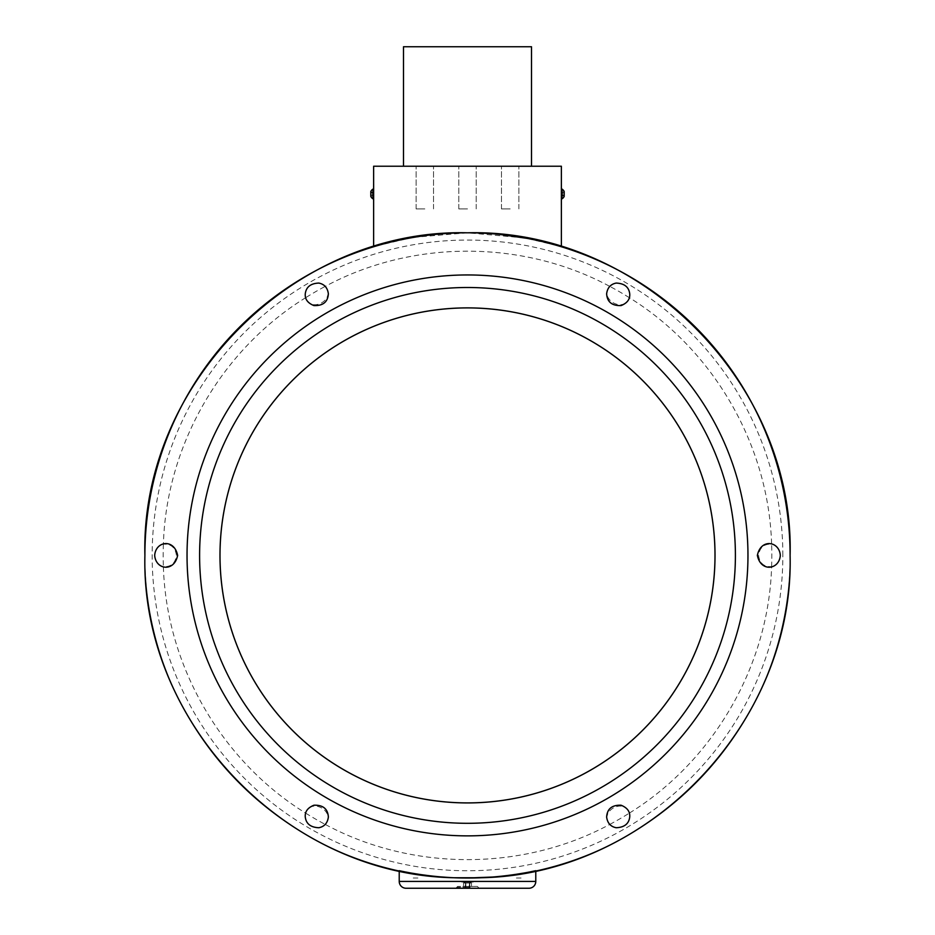 <?xml version="1.0" encoding="UTF-8"?>
<svg xmlns="http://www.w3.org/2000/svg" width="935" height="935" viewBox="0 0 935 935"><rect width="100%" height="100%" fill="white"/><g stroke="black" fill="none" stroke-linecap="round" stroke-linejoin="round"><path stroke-width="0.7" stroke-dasharray="4.67 3.51" d="M219.97 555.402A247.53 247.53 0 0 0 467.5 802.931A247.53 247.53 0 0 0 715.03 555.402A247.53 247.53 0 0 0 467.5 307.884A247.53 247.53 0 0 0 219.97 555.402M144.902 555.402L144.902 555.402A322.598 322.598 0 0 0 455.707 877.79A322.598 322.598 0 0 1 144.902 555.402C140.823 723.129 286.975 875.183 454.726 877.755L480.274 877.755C648.025 875.183 794.177 723.129 790.098 555.402L790.098 555.402C794.551 383.023 639.879 228.362 467.5 232.803C295.121 228.362 140.449 383.023 144.902 555.402A322.598 322.598 0 0 0 455.707 877.79A322.598 322.598 0 0 1 144.902 555.402C140.823 723.129 286.975 875.183 454.726 877.755M714.995 555.402A247.494 247.494 0 0 0 241.627 454.235A247.494 247.494 0 0 0 415.771 797.438A247.494 247.494 0 0 0 714.995 555.402M219.924 555.402A247.576 247.576 0 0 1 467.5 307.837A247.576 247.576 0 0 1 715.076 555.402A247.576 247.576 0 0 1 467.5 802.978A247.576 247.576 0 0 1 219.924 555.402A247.576 247.576 0 0 0 467.5 802.978A247.576 247.576 0 0 0 715.076 555.402A247.576 247.576 0 0 0 467.5 307.825A247.576 247.576 0 0 0 219.924 555.402M305.733 297.646C221.431 349.678 166.301 445.165 163.391 544.193C170.988 543.773 175.336 547.501 176.446 555.402C175.348 563.291 170.988 567.031 163.391 566.622C166.301 665.65 221.431 761.125 305.733 813.169C311.004 797.017 336.518 811.814 325.158 824.378C412.37 871.373 522.63 871.373 609.842 824.378C598.494 811.744 624.066 797.041 629.267 813.169C713.569 761.125 768.699 665.65 771.609 566.622C764.012 567.042 759.664 563.302 758.554 555.402C759.652 547.513 764.012 543.773 771.609 544.193C768.699 445.165 713.569 349.678 629.267 297.646C623.996 313.786 598.482 298.99 609.842 286.426C522.63 239.442 412.37 239.442 325.158 286.426C336.507 299.071 310.934 313.763 305.733 297.646A304.319 304.319 0 0 1 325.158 286.426M521.286 237.315A322.598 322.598 0 0 0 467.5 232.803L494.977 233.972M790.098 555.402L790.098 555.402A322.598 322.598 0 0 1 479.293 877.79A322.598 322.598 0 0 0 790.098 555.402A322.598 322.598 0 0 1 479.293 877.79A322.598 322.598 0 0 0 790.098 555.402C794.177 723.129 648.025 875.183 480.274 877.755M467.5 878.012L449.373 877.497M441.285 876.937L429.527 875.768M419.383 874.4L410.769 872.986M376.712 245.847L411.493 237.7M413.667 237.326L467.5 232.803L524.956 237.957L558.312 245.847M527.282 238.39L545.596 242.399M554.186 244.666L561.374 246.758L561.374 166.231L373.626 166.231M530.554 871.782L524.219 872.986M515.84 874.365L510.627 875.113M505.554 875.756L492.488 877.042M535.778 881.424L399.222 881.424A6.825 6.825 0 0 0 406.047 888.25L528.953 888.25M478.252 877.825L479.994 877.766M467.5 166.231L531.512 166.231L467.5 166.231M510.171 166.231L518.878 166.231L510.171 166.231M424.829 166.231L433.536 166.231L424.829 166.231M531.512 46.75L403.488 46.75M510.171 208.902L501.464 208.902L510.171 208.902M467.5 208.902L458.793 208.902L467.5 208.902M424.829 208.902L416.122 208.902L424.829 208.902M373.626 204.636L373.626 183.307M561.374 204.636L561.374 183.307L561.374 204.636M561.21 204.636L561.374 183.307L561.21 204.636M467.64 886.427L477.376 886.427L467.64 886.427M468.365 886.427L477.376 886.427L468.365 886.427M467.5 886.427L457.624 886.427L467.5 886.427M467.64 887.303L457.624 887.303L467.64 887.303M469.171 887.303L463.55 887.303L469.171 887.303L469.171 883.037L470.305 883.037L467.196 883.037L469.171 883.037M465.221 883.037L467.196 883.037L464.391 883.037L465.221 883.037L465.221 887.303M464.695 883.037L471.45 883.037L464.695 883.037M465.572 883.037L463.538 883.037L463.55 887.303L471.462 887.303L463.538 887.303L463.538 883.037L465.572 883.037L465.572 887.303M465.829 883.037L465.829 887.303M469.779 883.037L469.779 887.303M469.534 883.037L471.462 883.037L471.45 887.303L471.462 883.037L467.547 883.037L469.534 883.037L469.534 887.303M464.508 883.037L470.445 883.037L464.508 883.037M465.466 883.037L465.466 887.303M469.428 883.037L469.428 887.303M399.222 881.424L399.222 870.695M561.374 204.473L561.374 183.47M373.79 199.038L373.79 183.47L373.626 199.038M373.626 204.473L373.626 183.47M561.21 199.038L561.21 195.614L561.374 199.038M561.374 195.812L561.21 200.861L561.374 195.812M561.21 189.747L561.21 187.14L561.374 189.747M562.029 198.839L562.029 189.104A5.715 5.715 0 0 1 564.191 191.535L564.191 196.397A5.715 5.715 0 0 1 562.029 198.839L561.374 198.839M562.029 193.966L562.029 189.104L562.029 193.966M564.191 194.959L564.191 192.002L564.191 195.941L564.191 192.002L564.191 195.941L564.191 194.959L562.426 195.45L562.426 193.966L562.426 195.941L562.426 192.493L562.426 194.959L564.191 194.959L562.426 195.45L562.426 192.984L562.426 195.941L564.191 195.941L562.426 195.941L562.426 192.002L562.426 194.959L564.191 194.959M562.426 192.984L564.191 192.984L562.426 192.984L562.426 193.966L562.426 192.259L562.426 192.984L564.191 192.984L562.426 192.984M562.426 192.002L564.191 192.002L562.426 192.002M561.21 190.95L561.21 196.958L561.374 190.985M561.21 199.95L561.21 195.614L561.374 199.95M373.626 193.966L373.626 187.14L373.626 193.966M373.626 195.812L373.79 200.861L373.626 195.812M373.626 189.115L373.626 192.259L373.79 187.14L373.79 192.259L373.79 187.14L373.79 192.259L373.79 189.115L372.971 189.104L372.971 198.839A5.715 5.715 0 0 1 370.809 196.397L370.809 191.535A5.715 5.715 0 0 1 372.971 189.104M372.971 193.966L372.971 198.839L372.971 193.966M370.809 192.984L370.809 195.941L370.809 192.002L370.809 195.941L370.809 192.002L370.809 192.984L372.574 192.493L372.574 193.966L372.574 192.002L372.574 195.45L372.574 192.984L370.809 192.984L372.574 192.493L372.574 194.959L372.574 192.002L370.809 192.002L372.574 192.002L372.574 195.941L372.574 192.984L370.809 192.984M372.574 194.959L370.809 194.959L372.574 194.959L372.574 193.966L372.574 195.672L372.574 194.959L370.809 194.959L372.574 194.959M372.574 195.941L370.809 195.941L372.574 195.941M373.79 189.747L373.79 187.14L373.626 189.747M373.79 190.95L373.79 196.958L373.626 190.985M373.79 199.95L373.79 195.614L373.626 199.95M516.389 878.012L521.777 878.012L516.389 878.012M413.223 878.012L418.611 878.012L413.223 878.012M467.582 882.184L473.133 882.184L467.582 882.184M467.57 881.424L462.381 881.424L467.57 881.424M467.5 882.184L461.867 882.184L467.5 882.184M467.056 881.424L472.619 881.424L467.056 881.424M561.21 193.966L561.21 196.525L561.21 193.966M373.79 193.966L373.79 191.406L373.79 193.966M163.391 544.193A304.319 304.319 0 0 0 163.391 566.622M782.84 555.402A315.34 315.34 0 0 0 467.5 240.061A315.34 315.34 0 0 0 152.16 555.402A315.34 315.34 0 0 0 467.5 870.754A315.34 315.34 0 0 0 782.84 555.402M771.609 566.622A304.319 304.319 0 0 0 771.609 544.193M629.267 297.646A304.319 304.319 0 0 0 609.842 286.426M305.733 813.169A304.319 304.319 0 0 0 325.158 824.378M609.842 824.378A304.319 304.319 0 0 0 629.267 813.169M467.57 881.46L462.381 881.46L467.57 881.46M467.43 881.822L472.771 881.822L467.43 881.822M467.056 881.46L472.619 881.46L467.056 881.46M467.967 881.822L462.229 881.822L467.967 881.822M501.464 208.902L501.464 166.231L501.464 208.902M458.793 208.902L458.793 166.231L458.793 208.902M416.122 208.902L416.122 166.231L416.122 208.902M433.536 208.902L433.536 166.231L433.536 208.902M476.207 208.902L476.207 166.231L476.207 208.902M518.878 208.902L518.878 166.231L518.878 208.902M477.376 886.427L479.199 888.25L477.376 886.427L477.376 887.303L477.376 886.427M457.624 886.427L457.624 887.303L457.624 886.427L455.801 888.25L457.624 886.427M466.857 881.424L464.064 883.037L466.857 881.424M468.143 881.424L470.936 883.037L468.143 881.424M561.432 193.966L562.426 195.672L561.432 193.966L562.426 192.259L561.432 193.966M373.568 193.966L372.574 192.259L373.568 193.966L372.574 195.672L373.568 193.966M373.626 198.839L372.971 198.839M473.133 881.424L473.133 882.184L473.133 881.424M462.381 881.424L461.867 882.184L462.381 881.424"/><path stroke-width="1.4" d="M219.982 555.402A247.518 247.518 0 0 0 467.5 802.931A247.518 247.518 0 0 0 715.018 555.402A247.518 247.518 0 0 0 467.5 307.884A247.518 247.518 0 0 0 219.982 555.402A247.518 247.518 0 0 1 467.5 307.884A247.518 247.518 0 0 1 715.018 555.402A247.518 247.518 0 0 1 467.5 802.931A247.518 247.518 0 0 1 219.982 555.402M606.628 293.765C607.131 301.923 611.934 305.874 621.039 305.593C627.292 303.092 630.19 299.153 629.722 293.765C628.834 286.963 624.323 283.398 616.177 283.071C610.613 284.182 607.434 287.746 606.628 293.765C607.446 287.746 610.625 284.182 616.165 283.071C624.335 283.422 628.858 286.987 629.722 293.765C630.202 299.13 627.315 303.069 621.085 305.581C611.993 305.909 607.177 301.97 606.64 293.765M305.277 293.765C304.798 299.13 307.685 303.069 313.926 305.581C323.031 305.909 327.846 301.958 328.372 293.765C327.554 287.746 324.387 284.182 318.835 283.071C310.677 283.41 306.154 286.975 305.277 293.765C306.154 286.975 310.665 283.41 318.812 283.071C324.375 284.182 327.566 287.746 328.36 293.765C327.846 301.947 323.042 305.897 313.938 305.581C307.697 303.08 304.81 299.142 305.277 293.765M780.316 555.402C779.264 540.886 760.681 538.466 757.373 555.402C760.693 538.443 779.264 540.909 780.316 555.402C779.276 569.918 760.681 572.349 757.373 555.402C760.681 572.36 779.276 569.906 780.316 555.402M455.427 877.778L454.726 877.755C286.975 875.183 140.823 723.129 144.902 555.402C140.449 383.023 295.121 228.362 467.5 232.803C639.879 228.362 794.551 383.023 790.098 555.402A322.598 322.598 0 0 0 467.5 232.803A322.598 322.598 0 0 0 144.902 555.402A322.598 322.598 0 0 1 467.5 232.803C416.987 232.336 372.539 247.074 373.626 246.758L376.712 245.847M177.627 555.402C174.296 538.443 155.736 540.898 154.684 555.402C155.736 540.886 174.319 538.466 177.627 555.402C174.307 572.372 155.736 569.894 154.684 555.402C155.748 569.918 174.284 572.36 177.627 555.402M241.627 454.235A247.494 247.494 0 0 0 415.771 797.438A247.494 247.494 0 0 0 714.995 555.402A247.494 247.494 0 0 0 241.627 454.235M454.726 877.755L480.274 877.755C648.025 875.183 794.177 723.129 790.098 555.402A322.598 322.598 0 0 0 521.286 237.315M606.628 817.05C607.434 823.081 610.625 826.645 616.212 827.744C624.37 827.37 628.869 823.805 629.722 817.05C630.202 811.673 627.315 807.735 621.062 805.222C611.969 804.918 607.154 808.857 606.628 817.05C607.154 808.857 611.957 804.918 621.062 805.222C627.303 807.723 630.19 811.662 629.722 817.05C628.846 823.828 624.335 827.393 616.188 827.732C610.625 826.633 607.434 823.069 606.64 817.05M305.277 817.05C306.154 823.828 310.665 827.393 318.812 827.744C324.387 826.633 327.566 823.069 328.372 817.05C327.846 808.857 323.042 804.918 313.938 805.222C307.697 807.735 304.81 811.673 305.277 817.05C304.81 811.673 307.685 807.735 313.926 805.222C323.019 804.895 327.834 808.845 328.36 817.05C327.566 823.069 324.375 826.633 318.823 827.732C310.654 827.381 306.142 823.817 305.277 817.05M449.373 877.497L441.285 876.937M429.527 875.768L419.383 874.4M410.769 872.986L404.481 871.794M404.434 871.782L399.222 870.695C398.357 870.508 430.942 878.245 467.5 878.012C504.117 878.245 536.573 870.52 535.778 870.695L530.554 871.782M411.493 237.7L413.667 237.326M373.626 166.231L373.626 246.758L373.626 166.231L561.374 166.231L561.374 246.758L558.312 245.847M494.977 233.972L499.185 234.358M499.302 234.369L527.282 238.39M545.596 242.399L554.186 244.666M524.219 872.986L515.84 874.365M510.627 875.113L505.554 875.756M492.488 877.042L467.5 878.012A322.598 322.598 0 0 0 479.293 877.79A322.598 322.598 0 0 1 467.5 878.012A322.598 322.598 0 0 0 479.293 877.79A322.598 322.598 0 0 1 455.707 877.79A322.598 322.598 0 0 0 467.5 878.012A322.598 322.598 0 0 1 455.707 877.79A322.598 322.598 0 0 0 467.5 878.012M399.222 881.424L535.778 881.424L535.778 870.695L535.778 881.424A6.825 6.825 0 0 1 528.953 888.25A6.825 6.825 0 0 0 535.778 881.424A6.825 6.825 0 0 1 528.953 888.25L406.047 888.25A6.825 6.825 0 0 1 399.222 881.424L399.222 870.695M479.994 877.766L478.252 877.825M403.488 166.231L403.488 46.75L531.512 46.75L531.512 166.231M561.374 183.307L561.374 204.636M562.029 193.966L562.029 198.839A5.715 5.715 0 0 0 564.191 196.397L564.191 191.535A5.715 5.715 0 0 0 562.029 189.104L562.029 193.966M372.971 193.966L372.971 189.104A5.715 5.715 0 0 0 370.809 191.535L370.809 196.397A5.715 5.715 0 0 0 372.971 198.839L372.971 193.966M735.401 555.402A267.901 267.901 0 0 0 467.5 287.501A267.901 267.901 0 0 0 199.599 555.402A267.901 267.901 0 0 0 467.5 823.303A267.901 267.901 0 0 0 735.401 555.402M187.035 555.402A280.465 280.465 0 0 1 467.5 274.948A280.465 280.465 0 0 1 747.965 555.402A280.465 280.465 0 0 1 467.5 835.867A280.465 280.465 0 0 1 187.035 555.402M561.374 198.839L562.029 198.839M561.374 189.104L562.029 189.104L561.374 189.104M373.626 189.104L372.971 189.104M373.626 198.839L372.971 198.839"/></g></svg>

